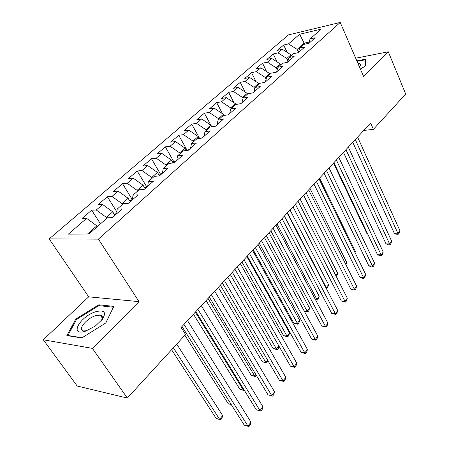 <?xml version="1.0" encoding="UTF-8"?>
<svg xmlns="http://www.w3.org/2000/svg" width="449" height="449" viewBox="0 0 449 449"><rect width="100%" height="100%" fill="white"/><g stroke="black" fill="none" stroke-linecap="round" stroke-linejoin="round"><path stroke-width="0.67" d="M102.338 316.798L101.592 317.028M43.289 339.775L92.393 348.373L139.033 301.633L88.683 296.834L43.289 339.775L77.217 386.045L127.342 398.055L185.555 334.477L181.127 327.473L370.621 123.043L373.394 129.34L405.711 94.043L388.295 51.798L355.698 58.213M88.683 296.834L49.194 238.902L288.449 34.904L340.224 22.45L98.415 239.132L49.194 238.902M304.691 44.227L299.64 34.259L288.488 43.895L283.667 45.007L277.448 50.355L282.269 49.272L278.071 52.903L273.245 53.975L266.858 59.47L271.679 58.426L267.363 62.153L262.542 63.18L255.975 68.826L260.802 67.821L256.368 71.655L251.541 72.643L244.8 78.446L249.627 77.486L245.064 81.426L240.243 82.363L233.312 88.33L238.133 87.415L233.446 91.467L228.625 92.359L221.497 98.488L226.313 97.629L221.492 101.794L216.682 102.636L209.346 108.944L214.156 108.136L209.195 112.424L204.39 113.21L196.847 119.703L201.646 118.951L196.533 123.368L191.74 124.092L183.972 130.777L188.76 130.087L183.495 134.633L178.719 135.295L170.715 142.181L175.486 141.558L170.064 146.245L165.299 146.84L157.055 153.934L161.808 153.378L156.218 158.211L151.476 158.733L142.973 166.046L147.704 165.569L141.94 170.547L137.22 170.996L128.453 178.539L133.157 178.141L127.207 183.282L122.515 183.647L113.468 191.431L118.138 191.117L111.997 196.426L107.339 196.701L98 204.738L102.636 204.514L96.294 209.997L91.675 210.183L82.021 218.483L86.618 218.354L96.81 225.847L87.488 234.058M299.64 34.259L321.187 29.129L310.068 38.94L308.676 43.329M288.982 57.539L287.59 62.243L294.129 56.445L288.982 57.539L293.292 53.74L298.439 52.623L304.809 46.971L299.668 48.11L303.866 44.412L309.002 43.256L315.204 37.761L310.068 38.94M287.573 62.254L282.427 63.326L277.993 67.238L276.651 71.941M86.618 218.354L68.377 234.12L88.908 234.052L107.356 217.776L112.334 217.636L122.128 208.948L117.133 209.15L123.542 203.498L128.554 203.257L138.023 194.86L132.994 195.158L139.19 189.691L144.23 189.355L153.39 181.233L148.333 181.626L154.327 176.339L159.395 175.907L168.257 168.049L163.178 168.532L168.981 163.408L174.072 162.892L182.653 155.287L177.551 155.848L183.175 150.886L188.283 150.292L196.595 142.922L191.476 143.562L196.926 138.752L202.05 138.084L210.11 130.94L204.974 131.652L210.261 126.994L215.397 126.253L223.209 119.327L218.068 120.108L223.192 115.584L228.339 114.781L235.916 108.063L230.769 108.899L235.742 104.51L240.894 103.646L248.246 97.124L243.094 98.028L247.927 93.762L253.079 92.842L260.218 86.511L255.066 87.465L259.758 83.329L264.91 82.352L271.847 76.201L266.695 77.206L271.252 73.187L276.404 72.16L283.145 66.183L277.993 67.238M106.913 218.169L106.413 217.389L112.71 211.838L114.916 215.346M96.294 209.997L106.413 217.389M102.636 204.514L112.71 211.838M122.487 204.424L122.005 203.65L128.105 198.278L130.238 201.758M111.997 196.426L122.005 203.65M118.138 191.117L128.105 198.278M117.133 209.15L116.74 213.73M137.568 191.122L137.102 190.348L143.007 185.145L145.078 188.602M127.207 183.282L137.102 190.348M133.157 178.141L143.007 185.145M132.994 195.158L132.489 199.766M152.183 178.231L151.728 177.467L157.447 172.427L159.457 175.851M141.94 170.547L151.728 177.467M147.704 165.569L157.447 172.427M148.333 181.626L147.721 186.256M166.338 165.743L165.9 164.979L171.445 160.097L173.106 162.993M156.218 158.211L165.9 164.979M161.808 153.378L171.445 160.097M163.178 168.532L162.471 173.179M180.066 153.631L179.639 152.873L185.022 148.136L186.357 150.516M170.064 146.245L179.639 152.873M175.486 141.558L185.022 148.136M177.551 155.848L176.754 160.518M193.384 141.878L192.975 141.132L198.194 136.53L199.249 138.449M183.495 134.633L192.975 141.132M188.76 130.087L198.194 136.53M191.476 143.562L190.595 148.243M206.31 130.474L205.911 129.733L210.979 125.271L211.788 126.775M196.533 123.368L205.911 129.733M201.646 118.951L210.979 125.271M204.974 131.652L204.014 136.344M218.859 119.406L218.472 118.671L223.394 114.332L223.989 115.46M209.195 112.424L218.472 118.671M214.156 108.136L223.394 114.332M218.068 120.108L217.03 124.805M231.05 108.647L230.674 107.917L235.456 103.708L235.86 104.494M221.492 101.794L230.674 107.917M226.313 97.629L235.456 103.708M230.769 108.899L229.658 113.608M242.999 98.398L242.527 97.472L247.18 93.375L247.545 94.099M233.446 91.467L242.527 97.472M238.133 87.415L247.18 93.375M243.094 98.028L241.921 102.737M254.74 88.694L254.055 87.319L258.579 83.334L258.933 84.053M245.064 81.426L254.055 87.319M249.627 77.486L258.579 83.334M255.066 87.465L253.831 92.174M266.139 79.226L265.264 77.441L269.664 73.569L270.012 74.281M256.368 71.655L265.264 77.441M260.802 67.821L269.664 73.569M266.695 77.206L265.404 81.914M277.207 69.988L276.174 67.838L280.451 64.067L280.788 64.768M267.363 62.153L276.174 67.838M271.679 58.426L280.451 64.067M287.966 60.974L286.788 58.482L290.952 54.812L291.283 55.513M278.071 52.903L286.788 58.482M282.269 49.272L290.952 54.812M298.422 52.179L297.12 49.379L304.197 43.149L309.086 42.043M288.488 43.895L297.12 49.379M299.668 48.11L298.276 52.662M92.393 348.373L127.342 398.055M340.224 22.45L363.617 76.532L388.295 51.798M139.033 301.633L98.415 239.132M363.752 130.457L373.394 129.34M97.315 226.633L96.81 225.847M360.373 69.034L365.43 65.986L366.03 59.083L356.837 60.862M113.906 306.398L98.814 304.792L75.875 318.975L66.884 335.571L81.718 337.968L105.835 322.949L113.906 306.398M283.667 45.007L287.141 52.381M273.245 53.975L277.022 61.861M262.542 63.18L266.655 71.615M251.541 72.643L256.031 81.673M240.243 82.363L245.143 92.034M228.625 92.359L233.98 102.726M216.682 102.636L222.536 113.754M204.39 113.21L210.811 125.153M191.74 124.092L199.592 138.404M178.719 135.295L187.188 150.421M165.299 146.84L174.038 162.106M151.476 158.733L160.473 174.117M137.22 170.996L146.497 186.498M122.515 183.647L132.079 199.272M107.339 196.701L116.892 211.945M91.675 210.183L100.458 223.866M99.431 305.707L98.814 304.792M76.397 319.716L75.875 318.975M352.768 142.305L394.289 233.256L397.842 233.244L355.299 139.577M399.879 230.629L399.015 233.211L398.201 234.255L397.842 233.244L399.879 230.629L357.595 137.097M398.201 234.255L396.781 234.26L394.289 233.256M333.484 163.105L366.794 233.34L367.383 233.34M367.523 233.632L366.794 233.34M343.457 152.351L386.005 243.858L389.569 243.886L345.966 149.646M391.657 241.203L390.793 243.801L389.962 244.873L389.569 243.886L391.657 241.203L348.323 147.104M389.962 244.873L388.537 244.862L386.005 243.858M333.893 162.667L377.514 254.723L381.094 254.791L336.385 159.979M383.233 252.041L382.368 254.656L381.515 255.756L381.094 254.791L383.233 252.041L338.804 157.369M381.515 255.756L380.084 255.728L377.514 254.723M354.85 252.231L355.384 251.563L319.587 178.101M355.384 251.563L355.047 252.641M359.481 66.963C361.366 64.622 360.844 63.416 357.909 63.337M357.056 61.361L365.66 59.7L365.088 66.188M365.924 60.318L365.66 59.7M85.697 331.115L95.323 326.064L102.389 319.29C106.593 312.128 104.348 309.619 95.654 311.763C79.72 316.534 68.691 336.84 85.697 331.115M101.003 320.996C103.062 317.707 102.821 315.737 100.273 315.097L95.609 315.692C86.371 318.425 76.931 330.228 83.632 330.947L86.797 330.728M101.626 317.078L102.35 316.859M82.055 337.76L67.883 335.476L76.571 319.391L98.802 305.64L113.429 307.211L105.717 323.027M68.091 335.768L67.883 335.476M324.077 173.252L368.814 265.859L372.401 265.976L326.546 170.592M374.595 263.153L373.731 265.786L372.855 266.914L372.401 265.976L374.595 263.153L329.033 167.915M372.855 266.914L371.424 266.869L368.814 265.859M313.997 184.129L359.885 277.28L363.488 277.443L316.444 181.491M365.733 274.547L364.874 277.196L363.976 278.352L363.488 277.443L365.733 274.547L318.992 178.741M363.976 278.352L362.539 278.29L359.885 277.28M345.483 263.799L346.667 262.334L309.99 188.457M346.667 262.334L345.932 264.702M335.869 275.68L337.738 273.368L300.14 199.075M337.738 273.368L336.368 276.657M303.642 195.304L350.731 288.993L354.34 289.207L306.055 192.694M356.652 286.232L355.793 288.903L354.873 290.088L354.34 289.207L356.652 286.232L308.682 189.865M354.873 290.088L353.43 290.003L350.731 288.993M287.472 212.747L326.26 287.551L328.584 284.683L290.037 209.975M325.817 287.528L326.866 288.415L326.26 288.381M328.584 284.683L327.792 287.27L326.866 288.415M292.995 206.787L341.341 301.01L344.955 301.273L295.386 204.211M347.324 298.226L346.471 300.914L345.528 302.132L344.955 301.273L347.324 298.226L298.08 201.298M345.528 302.132L341.341 301.01M277.027 224.012L316.814 299.225L319.2 296.278L279.665 221.166M315.164 299.101L316.814 299.225L317.46 300.061L315.507 299.741M319.2 296.278L318.408 298.882L317.46 300.061M282.051 218.59L331.699 313.351L335.324 313.666L284.408 216.048M337.755 310.54L336.902 313.239L335.931 314.491L335.324 313.666L337.755 310.54L287.18 213.056M335.931 314.491L331.699 313.351M266.308 235.579L307.127 311.196L309.569 308.171L269.013 232.655M304.164 310.933L307.127 311.196L307.812 311.999L304.242 311.084M309.569 308.171L308.789 310.792L307.812 311.999M270.798 230.735L321.798 326.019L325.43 326.395L273.115 228.232M327.927 323.179L327.08 325.901L326.081 327.186L325.43 326.395L327.927 323.179L275.972 225.151M326.081 327.186L321.798 326.019M253.174 249.745L293.781 323.123L297.187 323.476L299.696 320.378L258.068 244.464M255.29 247.466L297.911 324.251L293.781 323.123M299.696 320.378L298.916 323.011L297.911 324.251M259.213 243.229L311.628 339.034L315.265 339.466L261.498 240.765M317.836 336.166L316.988 338.9L315.967 340.219L315.265 339.466L317.836 336.166L264.433 237.6M315.967 340.219L311.628 339.034M189.248 149.438L187.239 150.415M241.888 261.919L283.577 335.678L286.984 336.082L289.56 332.9L246.827 256.592M243.964 259.679L286.984 336.082L287.758 336.823L283.577 335.678M289.56 332.9L288.786 335.555L287.758 336.823M247.287 256.093L301.178 352.403L304.82 352.903L249.532 253.674M307.458 349.507L306.622 352.263L305.567 353.616L304.82 352.903L307.458 349.507L252.557 250.413M305.567 353.616L301.178 352.403M175.997 161.185L174.431 161.758L173.084 162.948M230.286 274.44L273.099 348.559L276.505 349.03L278.924 346.039M232.324 272.24L276.505 349.03L277.325 349.732L273.099 348.559M279.02 346.213L278.38 348.424L277.325 349.732M235.007 269.344L290.436 366.148L294.084 366.715L237.212 266.97M296.8 363.224L295.964 365.997L294.881 367.389L294.084 366.715L296.8 363.224L240.327 263.608M294.881 367.389L290.436 366.148M162.342 173.297L160.764 173.864L159.137 175.301M218.354 287.309L262.339 361.793L265.746 362.321L267.553 360.092M220.347 285.16L265.746 362.321L266.616 362.988L262.339 361.793M267.952 360.772L266.616 362.988M222.356 282.988L279.39 380.281L283.044 380.92L224.511 280.67M285.833 377.328L285.003 380.118L283.891 381.549L283.044 380.92L285.833 377.328L227.722 277.201M283.891 381.549L279.39 380.281M147.76 185.959L146.671 186.346L144.746 188.047M206.074 300.555L251.283 375.386L254.69 375.981L255.851 374.55M208.022 298.456L254.69 375.981L255.616 376.61L251.283 375.386M256.458 375.56L255.616 376.61M209.318 297.058L268.025 394.823L271.679 395.535L211.417 294.791M274.552 391.842L273.727 394.643L272.582 396.119L271.679 395.535L274.552 391.842L214.729 291.221M272.582 396.119L268.025 394.823M132.562 199.07L129.901 201.203M193.44 314.188L239.918 389.362L243.324 390.024L243.801 389.435M195.337 312.139L243.324 390.024L244.301 390.608L239.918 389.362M195.871 311.567L256.328 409.785L259.988 410.577L197.914 309.361M262.94 406.777L262.126 409.595L260.948 411.11L259.988 410.577L262.94 406.777L201.332 305.674M260.948 411.11L256.328 409.785M116.819 212.787L114.562 214.785M184.865 335.229L228.238 403.724L231.128 404.353M231.358 404.717L228.238 403.724M181.997 326.535L244.29 425.197L247.943 426.067L183.978 324.391M250.991 422.15L250.183 424.984L248.971 426.55L247.943 426.067L250.991 422.15L187.502 320.592M248.971 426.55L244.29 425.197M171.597 349.726L216.222 418.502L219.623 419.31L222.659 415.561L176.732 344.114M173.365 347.79L219.623 419.31L220.717 419.804L216.222 418.502M222.659 415.561L221.929 418.305L220.717 419.804M101.429 320.507L102.389 319.29M102.333 318.111L100.273 315.097"/></g></svg>
